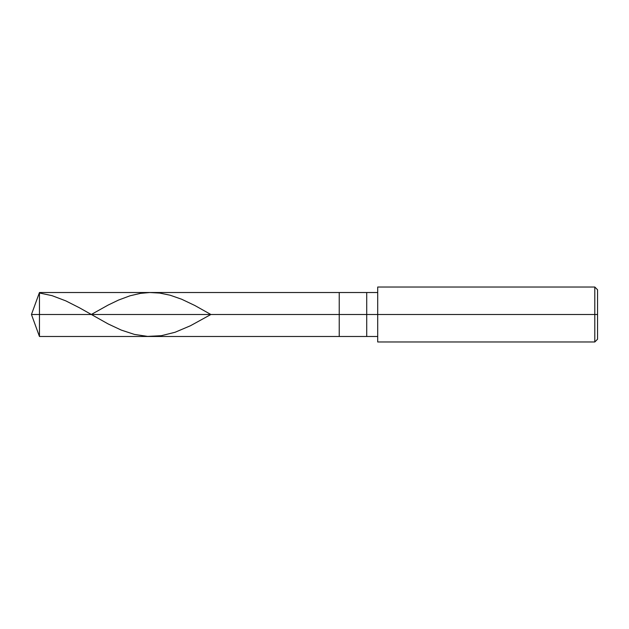 <?xml version="1.0" encoding="UTF-8"?>
<svg xmlns="http://www.w3.org/2000/svg" width="629" height="629" viewBox="0 0 629 629"><rect width="100%" height="100%" fill="white"/><g stroke="black" fill="none" stroke-linecap="round" stroke-linejoin="round"><path stroke-width="0.94" d="M377.707 292.516L39.454 292.516L31.45 314.5L39.454 314.5L39.454 336.484L39.454 314.5L39.454 336.484L39.454 314.5L339.235 314.5L339.235 336.484L339.235 292.516L339.235 314.5L31.45 314.5L39.454 336.484L377.707 336.484M39.454 314.5L39.454 292.516L39.454 314.5M339.235 314.5L339.235 336.484L339.235 314.5L366.715 314.5L366.715 336.484L366.715 314.5L366.715 336.484L366.715 314.5L377.707 314.5L377.707 341.979L377.707 314.5L594.798 314.5L594.798 341.979L594.798 314.5L594.798 341.979L594.798 314.5L597.55 314.5L597.55 339.235L597.55 289.765L597.55 314.5L594.798 314.5L594.798 287.021L594.798 314.5L366.715 314.5L366.715 292.516L366.715 314.5L339.235 314.5L339.235 292.516L339.235 314.5M366.715 314.5L366.715 292.516L366.715 314.5M377.707 314.5L377.707 287.021L377.707 314.5M594.798 314.5L594.798 287.021L594.798 314.5M39.454 292.996L52.081 295.661L65.809 300.874L79.537 307.833L108.086 323.904L121.263 330.083L134.449 334.424L147.626 336.397L161.354 335.689L175.082 332.261L190.453 325.743L210.888 314.5L194.848 305.505L181.671 299.239L170.137 295.213L159.703 293.075L149.82 292.524L140.487 293.358L130.054 295.779L118.519 300.072L108.086 305.096L91.26 314.5M377.707 341.979L594.798 341.979L597.55 339.235M377.707 287.021L594.798 287.021L597.55 289.765"/></g></svg>
